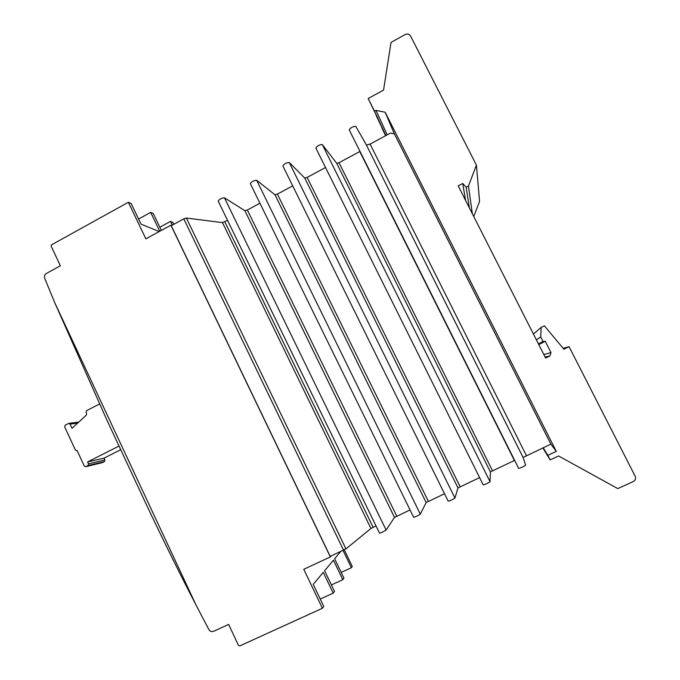 <?xml version="1.0" encoding="UTF-8"?>
<svg xmlns="http://www.w3.org/2000/svg" width="680" height="680" viewBox="0 0 680 680"><rect width="100%" height="100%" fill="white"/><g stroke="black" fill="none" stroke-linecap="round" stroke-linejoin="round"><path stroke-width="1.02" d="M128.375 202.266L51.51 244.851L51.119 246.092L60.358 265.786L46.333 273.488C44.617 274.652 44.072 276.25 44.702 278.29L54.706 302.6L106.853 419.976L137.887 486.429C156.145 525.836 175.508 565.335 195.976 604.928L208.845 629.501C210.069 631.388 211.675 631.992 213.681 631.295L228.642 624.402L238.51 645.422L239.751 645.923L322.397 608.277L303.764 569.288L330.352 556.937L170.901 225.207L145.851 238.85L128.375 202.266L131.172 203.541L141.023 224.136L159.231 231.565M99.424 404.03L86.606 410.661L86.062 412.377L86.615 413.567L86.326 415.098L72.012 428.332L70.048 424.099L68.816 423.385L65.212 425.17L64.668 426.878L75.403 450.058L77.129 450.611L84.252 465.995L85.638 466.701L102.382 462.629L104.371 461.627L104.898 459.977L104.04 458.142L120.734 449.701M344.267 549.856L352.274 566.457L351.373 567.723L343.043 550.443M85.638 466.701L87.941 465.57L88.485 463.862L87.601 461.941L119.025 446.029M104.04 458.142L87.601 461.941M173.766 224.315L172.864 222.445L170.544 221.391L172.329 225.097M161.364 230.401L153.289 213.571L150.68 212.381L159.74 231.285M171.581 225.505L170.901 225.207M331.211 555.942L330.352 556.937M376.006 525.938L370.931 528.487L345.95 548.879L330.216 556.402L171.249 225.692L183.795 218.858L186.38 218.042L222.487 222.615L227.553 220.388M340.671 551.548L334.628 558.773L343.935 578.127L342.813 579.7L333.438 560.192L324.606 570.766L334.483 591.362L333.217 593.138L323.264 572.373L313.242 584.366L323.756 606.373L322.397 608.277M341.19 572.415L351.373 567.723M159.843 227.23L170.544 221.391M138.576 219.028L150.68 212.381M218.272 201.178L218.178 201.084C219.368 199.163 221.468 198.067 224.459 197.812L244.894 210.715L247.341 210.018L259.922 203.226M250.393 183.685L250.325 183.617C251.583 181.611 253.7 180.498 256.657 180.276L274.992 194.786L277.389 194.114L292.706 185.852M479.587 477.615L457.98 487.925L454.937 498.032C452.625 499.621 450.373 500.675 448.196 501.194L282.88 165.937C284.214 163.846 286.339 162.707 289.264 162.529L304.767 178.083L307.13 177.438L325.533 167.51M315.86 148.044L315.851 148.028C317.254 145.843 319.404 144.687 322.286 144.543L336.727 163.344L339.031 162.724L359.762 151.546L514.394 460.471L490.382 471.903L490.042 481.721C487.772 483.293 485.503 484.356 483.208 484.899L315.86 148.044L483.208 484.899M349.223 129.88C350.71 127.627 352.877 126.446 355.725 126.319L366.444 145.061L370.082 144.101L390.447 133.11L394.375 133.9L550.86 444.142L523.082 457.453L525.606 465.196C523.379 466.752 521.075 467.815 518.678 468.41L349.223 129.88M444.524 493.748L426.148 502.546L420.3 514.139C417.928 515.746 415.701 516.792 413.635 517.276L413.644 517.225M410.048 509.94L394.502 517.42L386.104 530.034C383.681 531.658 381.48 532.695 379.508 533.145L218.178 201.084M320.263 599.063L333.217 593.138M331.406 584.936L342.813 579.7M385.152 112.208L556.283 451.392L547.851 455.311L550.163 459.892L558.594 455.983L617.788 488.606L633.182 481.635C635.4 480.352 636.055 478.524 635.137 476.162L569.083 346.698L563.899 349.205L544.391 325.83L541.119 327.428L540.727 336.974L543.031 341.504L545.233 341.25L551.004 352.597L549.814 356.005L545.606 358.037L458.184 185.844L462.714 183.472L466.174 187.246L468.452 186.065L476.425 165.112L410.541 35.989C409.258 34.026 407.481 33.532 405.221 34.527L391.034 42.423L383.546 90.091L368.161 98.532L374.45 111.019L376.014 110.415L385.152 112.208L394.375 133.9M376.014 110.415L387.209 134.861M547.851 455.311L543.167 447.729M550.163 459.892L542.818 447.89M556.283 451.392L550.86 444.142M374.45 111.019L385.875 135.575M473.764 216.537L479.562 201.365L476.425 165.112M462.714 183.472L465.596 200.439M466.174 187.246L469.344 207.825M541.119 327.428L533.435 334.058M540.727 336.974L536.384 339.864M368.161 98.532L376.38 115.337M543.031 341.504L538.466 343.978M385.815 135.609L376.142 115.472M385.577 135.737L381.922 128.001L385.764 135.635M545.233 341.25L538.798 344.624M569.083 346.698L563.21 348.373M468.452 186.065L472.328 213.707M195.976 604.928L54.706 302.6M77.681 423.087L70.048 424.099M104.898 459.977L88.485 463.862M104.371 461.627L87.941 465.57M102.382 462.629L85.876 466.608M343.536 550.213L183.795 218.858M454.937 498.032L289.264 162.529M386.104 530.034L224.459 197.812M394.502 517.42L244.894 210.715M492.464 470.704L339.031 162.724M490.382 471.903L336.727 163.344M428.341 501.296L277.389 194.114M426.148 502.546L274.992 194.786M345.95 548.879L186.38 218.042M523.09 457.462L366.435 145.053L523.082 457.453M460.131 486.693L307.13 177.438M457.98 487.925L304.767 178.083M373.125 527.281L224.825 221.858M370.931 528.487L222.487 222.615M396.746 516.145L247.341 210.018M420.3 514.139L256.657 180.276M526.371 455.566L370.082 144.101M490.042 481.721L322.286 144.543M549.814 356.005L545.096 357.025M551.004 352.597L543.838 354.543M77.163 450.687L76.73 450.772M78.769 422.084L68.816 423.385M448.196 501.194L282.88 165.937M413.635 517.276L250.325 183.617"/></g></svg>

